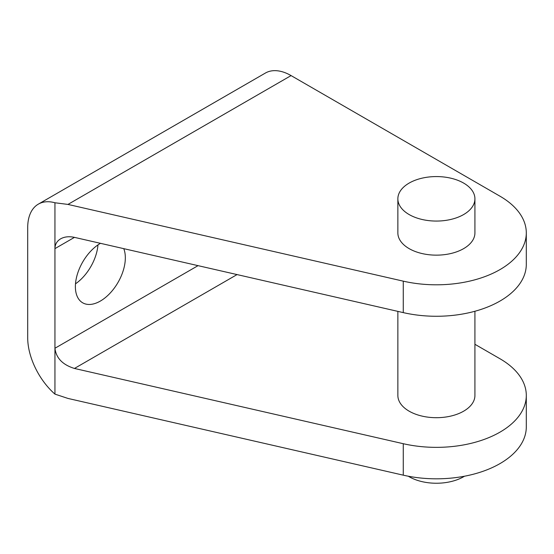 <?xml version="1.0" encoding="UTF-8"?>
<svg xmlns="http://www.w3.org/2000/svg" width="554" height="554" viewBox="0 0 554 554"><rect width="100%" height="100%" fill="white"/><g stroke="black" fill="none" stroke-linecap="round" stroke-linejoin="round"><path stroke-width="0.83" d="M123.764 248.649A35.318 20.394 -60 0 1 100.357 301.064A35.318 20.394 -60 0 1 82.698 302.816A35.318 20.394 -60 0 1 77.283 274.514A35.318 20.394 -60 0 1 100.357 243.386A35.318 20.394 -60 0 1 100.475 243.317M54.943 202.771A51.377 29.66 -120 0 0 38.344 204.135L265.394 73.052A51.377 29.66 60 0 1 291.079 75.593L67.955 204.419L54.943 202.771L54.943 248.628L74.458 237.368C69.105 236.212 64.506 236.697 60.663 238.816C56.937 241.066 55.033 244.335 54.943 248.628L54.943 348.258C56.127 358.064 62.63 364.795 74.458 368.452L237.057 274.576M67.955 204.419L403.264 281.155A89.907 51.91 0 0 0 526.3 232.902A89.907 51.91 0 0 0 499.964 196.192L291.079 75.593M74.458 237.368L403.264 312.615A89.907 51.91 0 0 0 526.3 264.362L526.3 232.902M474.923 344.29L499.964 358.743A89.907 51.91 180 0 1 526.3 395.452A89.907 51.91 180 0 1 403.264 443.706L74.458 368.452M38.344 204.135A51.377 29.66 -120 0 0 27.7 227.659L27.7 337.774A51.377 29.66 -120 0 0 54.943 394.116L67.955 398.43L403.264 475.166A89.907 51.91 0 0 0 526.3 426.912L526.3 395.452M397.862 198.817L397.862 232.902A38.531 22.243 0 0 0 409.143 248.628A38.531 22.243 0 0 0 451.136 253.455A38.531 22.243 0 0 0 474.923 232.902L474.923 198.817A38.531 22.243 0 0 0 463.636 183.083A38.531 22.243 0 0 0 421.649 178.263A38.531 22.243 0 0 0 397.862 198.817A38.531 22.243 0 0 0 409.143 214.55A38.531 22.243 0 0 0 451.136 219.37A38.531 22.243 0 0 0 474.923 198.817M198.034 265.65L54.943 348.258L54.943 394.116M75.496 283.828A35.318 20.394 120 0 0 97.975 244.896M408.298 476.218A38.531 22.243 0 0 0 409.143 476.724A38.531 22.243 0 0 0 464.487 476.218M397.862 311.383L397.862 395.452A38.531 22.243 0 0 0 409.143 411.179A38.531 22.243 0 0 0 451.136 416.006A38.531 22.243 0 0 0 474.923 395.452L474.923 311.258M403.264 281.155L403.264 312.615M403.264 443.706L403.264 475.166"/></g></svg>
